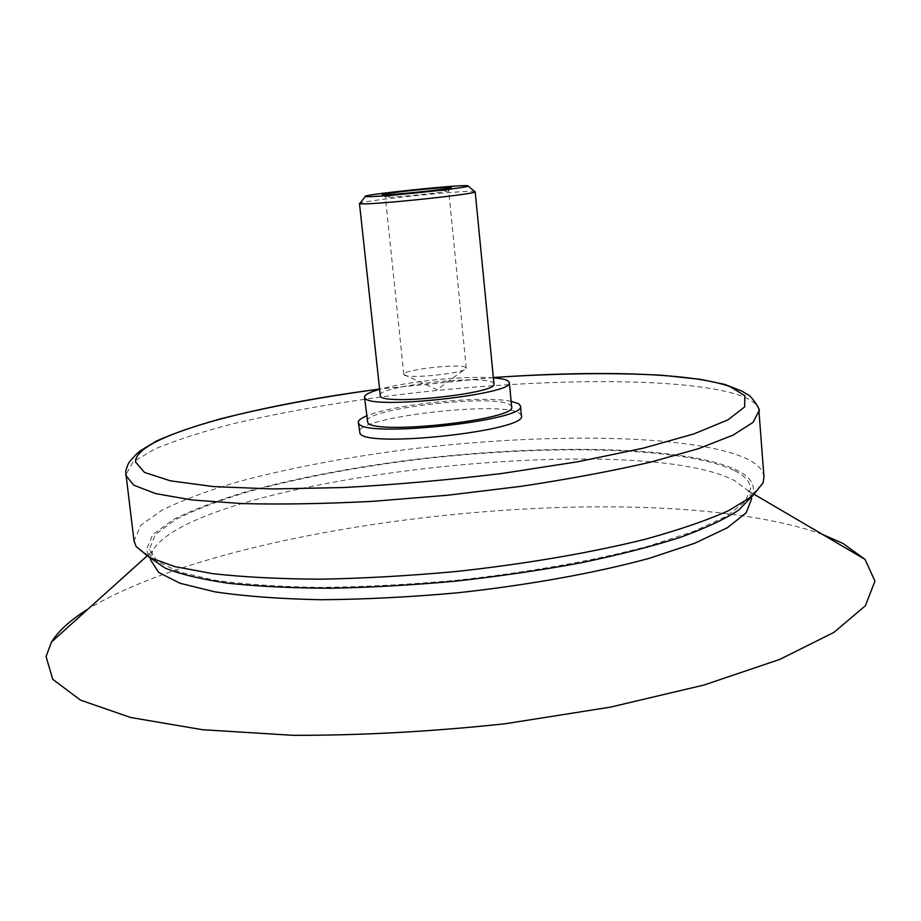 <?xml version="1.0" encoding="UTF-8"?>
<svg xmlns="http://www.w3.org/2000/svg" width="921" height="921" viewBox="0 0 921 921"><rect width="100%" height="100%" fill="white"/><g stroke="black" fill="none" stroke-linecap="round" stroke-linejoin="round"><path stroke-width="0.69" stroke-dasharray="4.61 3.45" d="M448.205 190.555L448.7 190.705C450.726 191.821 389.364 198.199 385.703 197.244L385.462 197.025C386.693 195.643 443.3 189.807 448.205 190.555M404.169 374.939C408.038 379.348 467.454 372.878 466.256 368.193L465.715 367.421C460.293 363.196 401.924 369.77 403.801 374.41L404.169 374.939M475.34 191.718L474.28 191.43C464.587 190.106 366.869 200.087 360.088 203.104M822.545 534.445C654.981 474.937 240.393 516.992 88.186 608.942M751.513 499.159L747.944 490.64L734.866 480.75C633.993 427.977 193.053 478.966 152.472 551.057L150.687 560.106M734.06 470.389C681.252 445.476 535.987 444.118 403.41 461.294C345.72 469.1 293.649 479.357 247.173 492.044C218.415 500.782 194.458 510.004 175.301 519.709L155.465 534.422L149.329 549.284L157.341 561.303L178.686 571.78L213.545 580.034C243.248 584.259 278.591 586.723 319.587 587.425C363.047 586.976 408.602 584.616 456.24 580.311C527.583 572.563 594.908 560.486 648.396 546.141L693.927 531.302L726.427 516.209L745.239 501.657L750.661 488.28C749.959 481.499 744.421 475.535 734.06 470.389M751.317 496.995L752.48 494.519C755.727 485.01 750.431 476.859 736.581 470.055C683.083 444.947 536.655 443.623 403.053 460.914C344.915 468.789 292.406 479.116 245.527 491.906C216.493 500.713 192.293 510.015 172.918 519.812L152.817 534.652L146.485 549.25L148.811 555.766L150.445 557.953M763.981 476.894C763.221 469.814 757.189 463.631 745.883 458.336C689.599 433.342 538.463 432.605 400.67 450.3C340.689 458.347 286.396 468.858 237.802 481.821C207.662 490.743 182.45 500.161 162.177 510.084L140.948 525.12L134.006 540.8M521.424 415.705L519.536 413.322C502.359 400.267 355.184 417.409 359.328 432.156M511.12 401.303C482.961 395.201 392.887 404.342 366.523 415.97M511.65 406.806L510.05 404.791C495.21 393.497 363.3 408.763 367.111 421.461M493.391 377.863C465.612 375.503 405.919 381.559 379.187 389.445M493.978 383.919L492.816 382.537C481.798 374.352 376.701 386.348 379.832 395.5M758.939 410.939C758.282 405.056 752.307 400.013 741.025 395.811C684.867 376.01 533.34 378.047 394.89 395.178C334.622 402.926 279.996 412.62 231.01 424.259C200.617 432.202 175.14 440.48 154.601 449.103L132.992 461.997L125.682 475.178M493.357 377.552L379.153 389.134M448.596 190.624L450.853 187.838M385.462 197.025L382.699 194.757M466.256 368.066L448.7 190.705M403.801 374.41L385.381 197.129M403.824 374.525L436.911 389.744L466.256 368.193M152.472 551.057L146.923 556.054M747.944 490.64L754.38 494.427M751.34 496.983L750.661 488.28M150.411 557.942L149.329 549.284M752.48 494.519L763.06 482.903M148.811 555.766L136.101 546.51M493.357 377.506L379.153 389.088"/><path stroke-width="1.38" d="M450.645 187.493C445.246 186.744 383.838 193.076 382.422 194.527C377.126 196.657 456.689 188.586 451.071 187.562L450.645 187.493M467.408 185.708C457.841 184.591 358.269 195.114 365.372 196.507L365.66 196.564C370.415 198.073 466.912 188.206 468.179 186.077L467.408 185.708M360.088 203.104L359.973 203.702C365.073 205.659 474.096 194.492 475.19 191.902L493.978 383.919C498.652 393.071 386.59 405.493 380.396 396.467L359.478 203.472M88.186 608.942C70.882 619.649 58.668 630.655 51.541 641.937L46.05 656.512L52.739 679.284L80.518 700.133L130.632 717.494L202.47 729.708L292.97 735.326C360.974 735.476 431.707 731.631 505.169 723.756L610.416 707.132L704.047 685.017L779.788 659.401L833.931 632.359L865.337 605.776L874.95 581.116L865.072 559.415L842.911 543.402L822.545 534.445M150.411 557.942L150.687 560.106L158.734 572.471L180.113 583.292L214.973 591.858C244.675 596.278 279.996 598.903 320.969 599.732C364.405 599.398 409.914 597.096 457.507 592.813C528.781 585.065 596.025 572.862 649.443 558.276L694.906 543.171L727.337 527.768L746.114 512.882L751.513 499.159L751.34 496.983M150.445 557.953L165.216 568.142C180.47 574.267 201.446 579.297 228.132 583.235C257.903 586.412 292.049 588.07 330.547 588.231C370.91 587.437 412.838 585.065 456.321 581.082C499.712 576.247 541.26 570.157 580.955 562.823C618.647 554.937 651.757 546.452 680.285 537.369C705.636 528.147 725.172 519.007 738.895 509.946L751.317 496.995M379.153 389.088C319.552 397.239 266.641 407.163 220.418 418.871C194.607 426.101 173.252 433.492 156.374 441.055L140.257 450.795L136.676 453.846C128.905 462.503 128.675 461.11 125.647 471.587L134.006 540.8L136.101 546.51L149.306 557.366L174.84 566.611L212.659 573.656C243.662 577.122 279.639 578.964 320.6 579.182C363.714 578.388 408.636 575.844 455.354 571.584C525.327 564.032 591.835 552.588 646.208 538.992C679.94 529.644 707.593 520.112 729.156 510.372L752.319 496.189L763.06 482.903L763.981 476.894L758.939 410.939C761.598 411.33 751.363 395.121 746.816 394.176L742.027 391.16L724.896 384.448L700.651 379.371L662.395 375.284C613.236 372.556 556.883 373.293 493.357 377.506M366.523 415.97C360.905 418.307 358.154 420.471 358.281 422.474L360.007 433.549C367.456 448.4 528.654 430.487 521.424 415.705L520.503 406.023L518.627 403.709L511.12 401.303M358.281 422.474L358.96 423.821C366.362 438.177 527.698 420.298 520.503 406.023M379.187 389.445C369.39 392.265 364.497 394.856 364.509 397.204L367.767 422.716C374.859 435.414 517.913 419.516 511.65 406.806L509.325 382.514L507.736 380.684C505.261 379.348 500.471 378.404 493.391 377.863M364.509 397.204L365.153 398.356C372.142 409.949 515.495 394.13 509.325 382.514M125.682 475.178L133.752 485.194L155.833 493.656L192.178 499.976L242.027 503.591C281.4 504.558 325.182 503.787 373.362 501.3L447.618 495.233L521.574 486.265C569.27 479.024 612.304 470.988 650.687 462.135L698.797 448.585L733.128 435.092L753.056 422.371L758.939 410.939M379.153 389.134C251.583 405.701 134.501 436.519 135.514 462.02L144.493 472.415L170.477 480.854L213.557 486.587L272.294 488.959L343.452 487.543C395.627 484.676 448.596 479.968 502.371 473.417L577.87 461.743L643.088 448.216L693.904 433.918L727.97 419.861L744.686 406.909L744.813 395.696L730.042 386.624C691.291 372.51 595.024 370.277 493.357 377.552M365.372 196.507L359.662 203.622M468.179 186.077L475.19 191.902M146.923 556.054L51.541 641.937M754.38 494.427L865.072 559.415"/></g></svg>
